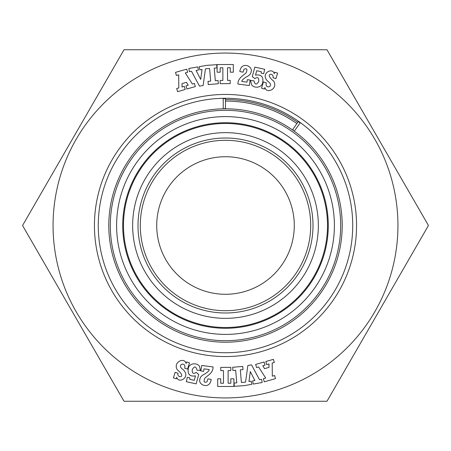 <?xml version="1.0" encoding="UTF-8"?>
<svg xmlns="http://www.w3.org/2000/svg" width="451" height="451" viewBox="0 0 451 451"><rect width="100%" height="100%" fill="white"/><g stroke="black" fill="none" stroke-linecap="round" stroke-linejoin="round"><path stroke-width="0.68" d="M326.975 49.74L428.45 225.5L397.218 279.597L326.975 401.26L124.025 401.26L22.55 225.5L53.782 171.403L124.025 49.74L326.975 49.74M347.169 84.72L362.813 111.809M177.993 373.225C176.459 378.479 187.582 378.152 177.344 369.837C172.547 362.339 184.442 356.623 186.105 363.506L186.579 361.95L189.482 362.841L187.577 369.065L184.673 368.179C186.393 361.296 176.544 364.374 182.215 368.907C192.267 376.844 178.213 384.438 176.753 377.273L176.29 378.784L173.404 377.899L175.106 372.346L177.993 373.225M244.104 382.222L245.547 382.127L247.858 365.485L251.517 364.848L259.5 379.697L261.608 379.33L262.161 382.516L253.169 384.077L252.616 380.898L254.894 380.497L250.294 371.585L248.952 381.535L251.196 381.14L251.748 384.325L243.957 385.678L234.311 386.31L234.035 383.096L236.764 382.86L235.67 370.26L232.947 370.497L232.665 367.277L242.734 366.409L243.01 369.628L240.31 369.859L241.398 382.459L244.104 382.222M220.781 370.609L220.776 367.379L230.805 367.356L230.811 370.587L228.116 370.592L228.144 383.237L230.833 383.232L230.822 378.784L233.894 378.778L233.911 386.456L217.703 386.49L217.686 378.806L220.719 378.801L220.725 383.254L223.487 383.249L223.465 370.604L220.781 370.609M207.043 65.322L216.689 64.69L216.965 67.904L214.236 68.14L215.33 80.74L218.053 80.504L218.335 83.723L208.266 84.591L207.99 81.372L210.69 81.141L209.602 68.541L206.885 68.625L205.453 68.873L203.142 85.515L199.483 86.152L191.5 71.303L189.392 71.67L188.839 68.484L197.831 66.923L198.384 70.102L196.106 70.503L200.706 79.415L202.048 69.465L199.804 69.86L199.252 66.675L207.043 65.322M251.528 84.737C254.747 89.027 262.516 87.438 262.781 81.986C263.452 76.563 261.033 74.274 255.514 75.12L256.732 70.694L261.23 71.67L261.163 73.118L263.717 73.671L264.669 69.285L254.854 67.148L252.284 76.495L254.759 78.598C257.735 76.749 259.06 77.685 258.727 81.4C256.602 85.104 255.018 84.912 253.975 80.814L250.581 80.515L251.528 84.737M273.007 77.775C274.541 72.521 263.418 72.848 273.656 81.163C278.453 88.661 266.558 94.377 264.895 87.494L264.421 89.05L261.518 88.159L263.423 81.935L266.327 82.821C264.607 89.704 274.456 86.626 268.785 82.093C258.733 74.156 272.787 66.562 274.247 73.727L274.71 72.216L277.596 73.101L275.894 78.654L273.007 77.775M185.305 72.927L192.397 84.049L194.443 83.463L195.334 86.569L186.883 88.988L185.992 85.882L188.191 85.256L186.472 82.336L182.012 83.61L181.995 87.026L184.296 86.366L185.186 89.473L177.576 91.649L176.685 88.548L178.81 87.939L178.681 74.821L176.397 75.475L175.507 72.374L186.731 69.161L187.616 72.267L185.305 72.927M239.819 71.579C241.246 61.003 253.005 66.15 251.151 71.495C251.015 73.654 249.454 75.447 246.466 76.879C243.202 78.919 241.657 80.447 241.832 81.468L246.996 82.144L247.317 79.68L250.175 80.052L249.302 85.538L237.942 84.049C237.745 78.096 243.461 75.559 246.223 72.718C247.593 69.223 246.86 68.05 244.025 69.2L243.05 72.166L239.819 71.579M230.219 80.391L230.224 83.621L220.195 83.644L220.189 80.413L222.884 80.408L222.856 67.763L220.167 67.768L220.178 72.216L217.106 72.222L217.089 64.544L233.297 64.51L233.314 72.194L230.281 72.199L230.275 67.746L227.513 67.751L227.535 80.396L230.219 80.391M211.181 379.421C209.754 389.997 197.995 384.85 199.849 379.505C199.985 377.346 201.546 375.553 204.534 374.121C207.798 372.081 209.343 370.553 209.168 369.532L204.004 368.856L203.683 371.32L200.825 370.947L201.698 365.462L213.058 366.951C213.255 372.904 207.539 375.441 204.777 378.282C203.407 381.777 204.14 382.95 206.975 381.8L207.95 378.834L211.181 379.421M199.472 366.263C196.253 361.973 188.484 363.562 188.219 369.014C187.548 374.437 189.967 376.726 195.486 375.88L194.268 380.306L189.77 379.33L189.837 377.882L187.283 377.329L186.331 381.715L196.146 383.852L198.716 374.505L196.241 372.402C193.265 374.251 191.94 373.315 192.273 369.6C194.398 365.896 195.982 366.088 197.025 370.186L200.419 370.485L199.472 366.263M265.695 378.073L258.603 366.951L256.557 367.537L255.666 364.431L264.117 362.012L265.008 365.118L262.809 365.744L264.528 368.664L268.988 367.39L269.005 363.974L266.704 364.633L265.814 361.527L273.424 359.351L274.315 362.452L272.19 363.061L272.319 376.179L274.603 375.525L275.493 378.626L264.269 381.839L263.384 378.733L265.695 378.073M356.555 225.5A131.055 131.055 0 0 1 159.97 339A131.055 131.055 0 0 1 159.97 112A131.055 131.055 0 0 1 356.555 225.5M352.733 225.5A127.233 127.233 0 0 0 225.5 98.267A127.233 127.233 0 0 0 98.267 225.5A127.233 127.233 0 0 0 225.5 352.733A127.233 127.233 0 0 0 352.733 225.5M298.258 121.59L292.987 129.116L298.258 121.59L300.14 122.897L294.272 131.207M223.251 108.815L223.206 98.645M225.5 98.651L225.5 107.84L225.5 98.645L223.206 98.639M132.65 225.5A92.85 92.85 0 0 1 271.925 145.092A92.85 92.85 0 0 1 271.925 305.908A92.85 92.85 0 0 1 132.65 225.5M313 225.5A87.5 87.5 0 0 1 181.753 301.274A87.5 87.5 0 0 1 181.753 149.726A87.5 87.5 0 0 1 313 225.5M310.705 225.5A85.205 85.205 0 0 0 225.5 140.295A85.205 85.205 0 0 0 140.295 225.5A85.205 85.205 0 0 0 225.5 310.705A85.205 85.205 0 0 0 310.705 225.5M156.722 225.5A68.778 68.778 0 0 1 225.5 156.722A68.778 68.778 0 0 1 294.277 225.5A68.778 68.778 0 0 1 225.5 294.277A68.778 68.778 0 0 1 156.722 225.5M108.792 225.5A116.708 116.708 0 0 1 225.5 108.792A116.708 116.708 0 0 1 342.208 225.5A116.708 116.708 0 0 1 225.5 342.208A116.708 116.708 0 0 1 108.792 225.5A116.708 116.708 0 0 1 225.5 108.792A116.708 116.708 0 0 1 342.208 225.5A116.708 116.708 0 0 1 225.5 342.208A116.708 116.708 0 0 1 108.792 225.5M122.717 225.5A102.783 102.783 0 0 1 225.5 122.717A102.783 102.783 0 0 1 328.283 225.5A102.783 102.783 0 0 1 225.5 328.283A102.783 102.783 0 0 1 122.717 225.5A102.783 102.783 0 0 1 225.5 122.717A102.783 102.783 0 0 1 328.283 225.5A102.783 102.783 0 0 1 225.5 328.283A102.783 102.783 0 0 1 122.717 225.5M225.5 99.581A125.919 125.919 0 0 1 297.722 122.356A125.919 125.919 0 0 0 225.5 99.581M53.066 225.5A172.434 172.434 0 0 1 311.72 76.168A172.434 172.434 0 0 1 311.72 374.832A172.434 172.434 0 0 1 53.066 225.5M340.68 225.5A115.18 115.18 0 0 0 167.907 125.75A115.18 115.18 0 0 0 167.907 325.25A115.18 115.18 0 0 0 340.68 225.5M334.394 225.5A108.894 108.894 0 0 1 171.053 319.804A108.894 108.894 0 0 1 171.053 131.196A108.894 108.894 0 0 1 334.394 225.5M123.484 225.5A102.016 102.016 0 0 0 225.5 327.516A102.016 102.016 0 0 0 327.516 225.5A102.016 102.016 0 0 0 225.5 123.484A102.016 102.016 0 0 0 123.484 225.5M296.871 123.574A124.431 124.431 0 0 0 225.5 101.069M293.206 130.44L292.987 129.116M225.5 107.84L224.564 108.798"/></g></svg>

